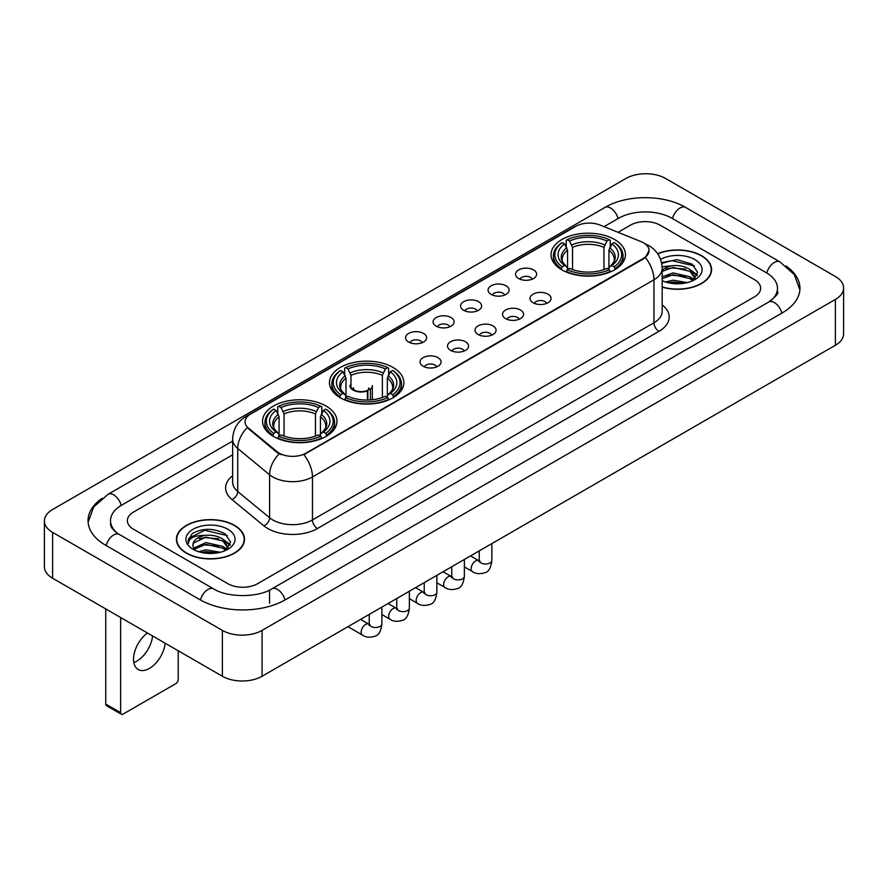 <?xml version="1.0" encoding="UTF-8"?>
<svg xmlns="http://www.w3.org/2000/svg" width="888" height="888" viewBox="0 0 888 888"><rect width="100%" height="100%" fill="white"/><g stroke="black" fill="none" stroke-linecap="round" stroke-linejoin="round"><path stroke-width="1.33" d="M392.973 367.421A37.207 21.479 0 0 0 352.436 362.77A37.207 21.479 0 0 0 329.459 382.606A37.207 21.479 0 0 0 340.359 397.802A37.207 21.479 0 0 0 380.908 402.453A37.207 21.479 0 0 0 403.874 382.606A37.207 21.479 0 0 0 392.973 367.421M326.063 406.049A37.207 21.479 0 0 0 285.525 401.398A37.207 21.479 0 0 0 262.559 421.234A37.207 21.479 0 0 0 273.449 436.43A37.207 21.479 0 0 0 313.997 441.081A37.207 21.479 0 0 0 336.963 421.234A37.207 21.479 0 0 0 326.063 406.049M614.552 239.494A37.207 21.479 0 0 0 574.003 234.843A37.207 21.479 0 0 0 551.037 254.69A37.207 21.479 0 0 0 561.938 269.874A37.207 21.479 0 0 0 602.475 274.525A37.207 21.479 0 0 0 625.441 254.69A37.207 21.479 0 0 0 614.552 239.494M518.648 278.532A10.534 6.083 180 0 1 516.561 276.812A10.534 6.083 180 0 1 520.046 269.253A10.534 6.083 180 0 1 533.544 269.93A10.534 6.083 180 0 1 535.631 276.812A10.534 6.083 180 0 1 518.648 278.532M532.256 279.154A6.316 3.652 0 0 0 530.569 277.378A6.316 3.652 0 0 0 524.342 276.457A6.316 3.652 0 0 0 519.935 279.154M491.153 294.405A10.534 6.083 180 0 1 489.066 292.685A10.534 6.083 180 0 1 492.551 285.126A10.534 6.083 180 0 1 506.049 285.803A10.534 6.083 180 0 1 508.136 292.685A10.534 6.083 180 0 1 491.153 294.405M504.761 295.038A6.316 3.652 0 0 0 503.063 293.262A6.316 3.652 0 0 0 496.847 292.33A6.316 3.652 0 0 0 492.44 295.038M463.658 310.278A10.534 6.083 180 0 1 461.571 308.558A10.534 6.083 180 0 1 465.057 301.01A10.534 6.083 180 0 1 478.543 301.687A10.534 6.083 180 0 1 480.641 308.558A10.534 6.083 180 0 1 463.658 310.278M477.267 310.911A6.316 3.652 0 0 0 475.568 309.135A6.316 3.652 0 0 0 469.341 308.214A6.316 3.652 0 0 0 464.935 310.911M436.152 326.151A10.534 6.083 180 0 1 434.066 324.431A10.534 6.083 180 0 1 437.551 316.883A10.534 6.083 180 0 1 451.049 317.56A10.534 6.083 180 0 1 453.135 324.431A10.534 6.083 180 0 1 436.152 326.151M449.761 326.784A6.316 3.652 0 0 0 448.074 325.008A6.316 3.652 0 0 0 441.847 324.087A6.316 3.652 0 0 0 437.44 326.784M408.658 342.035A10.534 6.083 180 0 1 406.571 340.315A10.534 6.083 180 0 1 410.056 332.756A10.534 6.083 180 0 1 423.554 333.433A10.534 6.083 180 0 1 425.641 340.315A10.534 6.083 180 0 1 408.658 342.035M422.266 342.657A6.316 3.652 0 0 0 420.568 340.881A6.316 3.652 0 0 0 414.352 339.96A6.316 3.652 0 0 0 409.945 342.657M533.1 302.741A10.534 6.083 180 0 1 531.002 301.021A10.534 6.083 180 0 1 534.498 293.473A10.534 6.083 180 0 1 547.985 294.15A10.534 6.083 180 0 1 550.072 301.021A10.534 6.083 180 0 1 533.1 302.741M546.708 303.374A6.316 3.652 0 0 0 545.01 301.598A6.316 3.652 0 0 0 538.783 300.677A6.316 3.652 0 0 0 534.376 303.374M505.594 318.614A10.534 6.083 180 0 1 503.507 316.894A10.534 6.083 180 0 1 506.993 309.346A10.534 6.083 180 0 1 520.49 310.023A10.534 6.083 180 0 1 522.577 316.894A10.534 6.083 180 0 1 505.594 318.614M519.203 319.247A6.316 3.652 0 0 0 517.515 317.471A6.316 3.652 0 0 0 511.288 316.55A6.316 3.652 0 0 0 506.882 319.247M478.099 334.499A10.534 6.083 180 0 1 476.012 332.778A10.534 6.083 180 0 1 479.498 325.219A10.534 6.083 180 0 1 492.995 325.896A10.534 6.083 180 0 1 495.082 332.778A10.534 6.083 180 0 1 478.099 334.499M491.708 335.12A6.316 3.652 0 0 0 490.01 333.344A6.316 3.652 0 0 0 483.794 332.423A6.316 3.652 0 0 0 479.387 335.12M450.605 350.372A10.534 6.083 180 0 1 448.518 348.651A10.534 6.083 180 0 1 452.003 341.092A10.534 6.083 180 0 1 465.49 341.769A10.534 6.083 180 0 1 467.576 348.651A10.534 6.083 180 0 1 450.605 350.372M464.213 351.004A6.316 3.652 0 0 0 462.515 349.228A6.316 3.652 0 0 0 456.288 348.296A6.316 3.652 0 0 0 451.881 351.004M423.099 366.245A10.534 6.083 180 0 1 421.012 364.524A10.534 6.083 180 0 1 424.497 356.976A10.534 6.083 180 0 1 437.995 357.653A10.534 6.083 180 0 1 440.082 364.524A10.534 6.083 180 0 1 423.099 366.245M436.707 366.877A6.316 3.652 0 0 0 435.02 365.101A6.316 3.652 0 0 0 428.793 364.18A6.316 3.652 0 0 0 424.386 366.877M641.003 241.592A18.948 10.945 180 0 1 643.534 242.824A18.948 10.945 180 0 1 649.084 250.56A18.948 10.945 180 0 1 643.534 258.297L306.016 453.158A18.948 10.945 180 0 1 277.089 451.703L248.474 428.105A18.948 10.945 180 0 1 245.044 421.833A18.948 10.945 180 0 1 250.594 414.086L575.857 226.296A18.948 10.945 180 0 1 600.133 225.075L641.003 241.592M662.182 287.157A34.044 19.658 0 0 0 711.577 269.619A34.044 19.658 0 0 0 701.609 255.722A34.044 19.658 0 0 0 657.62 253.679M234.543 525.374A34.044 19.658 0 0 0 197.436 521.123A34.044 19.658 0 0 0 176.423 539.282A34.044 19.658 0 0 0 186.391 553.18A34.044 19.658 0 0 0 223.499 557.431A34.044 19.658 0 0 0 244.511 539.282A34.044 19.658 0 0 0 234.543 525.374M649.084 250.56L645.376 257.531L643.534 258.863L303.885 454.689A24.564 14.186 60 0 1 312.465 476.945A28.083 16.206 180 0 1 272.76 476.945A28.083 16.206 180 0 1 269.608 474.78L237.718 448.484A28.083 16.206 180 0 1 232.645 439.194L232.645 482.173A28.083 16.206 0 0 0 237.718 491.475L269.608 517.771A28.083 16.206 0 0 0 272.76 519.935A28.083 16.206 0 0 0 312.465 519.935L653.957 322.777A28.083 16.206 0 0 0 662.182 311.311L662.182 268.331A28.083 16.206 180 0 1 653.957 279.787A24.564 14.186 -120 0 0 645.376 257.531M281.341 454.689L277.089 452.536L247.197 427.639A24.564 16.428 129.5 0 0 237.718 448.484L237.718 491.475A7.015 4.695 -50.5 0 1 231.968 499.533A35.098 20.269 180 0 1 232.645 475.746M227.839 583.694A21.057 12.155 0 0 0 257.62 583.694L754.467 296.836A21.057 12.155 0 0 0 760.639 288.245A21.057 12.155 0 0 0 754.467 279.642L660.161 225.197A21.057 12.155 0 0 0 630.38 225.197L618.048 232.312L630.38 225.197A21.057 12.155 0 0 1 660.161 225.197L754.467 279.642A21.057 12.155 0 0 1 760.639 288.245A21.057 12.155 0 0 1 754.467 296.836L257.62 583.694A21.057 12.155 0 0 1 227.839 583.694L133.533 529.248L227.839 583.694M232.645 454.834L133.533 512.054A21.057 12.155 0 0 0 127.361 520.646A21.057 12.155 0 0 0 133.533 529.248A21.057 12.155 0 0 1 127.361 520.646A21.057 12.155 0 0 1 133.533 512.054L232.645 454.834M662.182 286.935A33.689 19.458 0 0 0 711.233 269.619A33.689 19.458 0 0 0 701.365 255.866A33.689 19.458 0 0 0 657.753 253.868M665.556 281.996L672.993 280.186L687.423 282.606M668.464 282.795L672.993 282.007L684.393 283.239M662.182 276.845L672.993 272.905L689.943 276.734L693.55 280.186M662.182 278.654L672.993 274.725L689.943 278.555L692.618 280.819M662.137 266.755L672.016 265.734A17.549 10.134 0 0 0 662.182 270.44M672.016 265.734C678.743 265.024 684.726 266.267 689.943 269.464L695.082 277.544L694.96 278.876M662.182 271.384L672.993 267.443L689.943 271.284L695.027 278.455M662.182 280.331L662.936 281.019M662.182 280.686A24.564 14.186 0 0 0 694.904 279.642A24.564 14.186 0 0 0 694.904 259.585A24.564 14.186 0 0 0 660.572 259.352M692.906 280.686L697.635 272.372L692.24 264.202L677.056 259.662L661.538 262.615M661.704 263.403L671.75 260.661L694.405 265.934M666.322 268.942L671.75 267.932L685.636 269.108M693.173 272.372L697.069 275.635M666.322 276.224L671.75 275.213L685.636 276.39M693.173 279.653L693.739 280.031M668.93 282.906L684.126 283.283M691.097 270.296L697.291 274.991M691.097 277.578L694.316 279.52M186.635 553.035A33.689 19.458 0 0 0 223.354 557.253A33.689 19.458 0 0 0 244.156 539.282A33.689 19.458 0 0 0 234.288 525.518A33.689 19.458 0 0 0 197.569 521.3A33.689 19.458 0 0 0 176.768 539.282A33.689 19.458 0 0 0 186.635 553.035M198.479 551.659L205.927 549.839L220.346 552.258M201.398 552.458L205.927 551.659L217.327 552.902M225.841 550.338L230.558 542.035L225.175 533.866C213.631 527.905 202.608 527.838 192.13 533.666L188.09 541.07L188.478 543.456C188.7 538.117 194.195 535.431 204.95 535.386A17.549 10.134 0 0 0 192.918 545.01A17.549 10.134 0 0 0 193.773 548.129L205.927 542.568L222.877 546.398L226.484 549.839M194.361 549.095L205.927 544.377L222.877 548.218L225.541 550.471M204.95 535.386C211.677 534.687 217.649 535.93 222.877 539.116L228.016 547.208L227.894 548.54M192.918 545.21L193.517 543.056L205.927 537.107L222.877 540.936L227.961 548.118M193.773 548.129L195.859 550.682M227.839 529.248A24.564 14.186 0 0 0 193.096 529.248A24.564 14.186 0 0 0 193.096 549.306A24.564 14.186 0 0 0 227.839 549.306A24.564 14.186 0 0 0 227.839 529.248M188.09 541.236L188.855 538.239L204.673 530.314L227.339 535.597M199.245 538.605L204.673 537.595L218.57 538.772M226.096 542.035L230.003 545.299M199.245 545.887L204.673 544.877L218.57 546.053M226.096 549.317L226.673 549.683M201.865 552.558L217.061 552.935M224.02 539.96L230.225 544.655M224.02 547.23L227.25 549.184M561.26 269.475L562.259 266.822A33.411 19.292 0 0 1 562.259 242.557L564.557 243.878A30.181 17.427 0 0 0 564.557 265.49L566.833 266.777L567.565 269.486M567.565 268.387L567.565 250.238L564.557 243.878M566.233 246.753L566.233 240.26L567.232 239.682A33.411 19.292 0 0 1 609.257 239.682L606.959 241.014A30.181 17.427 0 0 0 569.519 241.014L572.527 247.375L572.527 269.564M603.951 269.564L603.951 247.375L606.959 241.014M566.233 271.406A34.821 20.102 0 0 0 610.256 271.406L609.257 269.686A33.411 19.292 0 0 1 567.232 269.686L566.233 272.006M610.256 272.006L610.256 271.406M562.259 242.557L561.26 243.123A34.821 20.102 0 0 0 553.424 255.833A34.821 20.102 0 0 0 561.26 268.542M609.257 239.682L610.256 240.26L610.256 246.753M567.232 269.686L569.519 268.354A30.181 17.427 0 0 0 606.959 268.354L609.257 269.686M564.557 265.49L562.259 266.822M569.519 241.014L567.232 239.682M566.833 247.785A26.995 15.584 0 0 0 566.833 266.777L566.955 266.866C563.125 263.159 561.56 260.639 562.271 259.307A25.974 14.996 0 0 1 567.565 250.238M615.218 268.542A34.821 20.102 0 0 0 623.054 255.833A34.821 20.102 0 0 0 615.218 243.123L614.219 242.557A33.411 19.292 0 0 1 614.219 266.822L615.218 269.475M614.219 266.822L611.921 265.49A30.181 17.427 0 0 0 611.921 243.878L614.219 242.557M611.921 243.878L608.924 250.238L608.924 268.387L609.656 266.777L611.921 265.49M608.924 250.238A25.974 14.996 0 0 1 614.219 259.307C614.918 260.65 613.353 263.159 609.523 266.866L609.656 266.777A26.995 15.584 0 0 0 609.656 247.785M608.924 269.486L608.924 268.387M339.693 397.402L340.692 394.738A33.411 19.292 0 0 1 340.692 370.474L342.99 371.806A30.181 17.427 0 0 0 342.99 393.417L345.254 394.705L345.987 397.413M345.987 396.303L345.987 378.166L342.99 371.806M344.655 374.681L344.655 368.176L345.654 367.61A33.411 19.292 0 0 1 387.679 367.61L385.381 368.942A30.181 17.427 0 0 0 347.952 368.942L350.949 375.302L350.949 387.135M382.384 397.491L382.384 375.302L385.381 368.942M344.655 399.334A34.821 20.102 0 0 0 388.678 399.334L387.679 397.602A33.411 19.292 0 0 1 345.654 397.602L344.655 399.922M388.678 399.922L388.678 399.334M340.692 370.474L339.693 371.051A34.821 20.102 0 0 0 331.846 383.76A34.821 20.102 0 0 0 339.693 396.459M387.679 367.61L388.678 368.176L388.678 374.681M345.654 397.602L347.952 396.281A30.181 17.427 0 0 0 385.381 396.281L387.679 397.602M342.99 393.417L340.692 394.738M347.952 368.942L345.654 367.61M345.254 375.713A26.995 15.584 0 0 0 345.254 394.705L345.388 394.794C341.547 391.075 339.982 388.567 340.692 387.235A25.974 14.996 0 0 1 345.987 378.166M393.639 396.459A34.821 20.102 0 0 0 401.487 383.76A34.821 20.102 0 0 0 393.639 371.051L392.64 370.474A33.411 19.292 0 0 1 392.64 394.738L393.639 397.402M392.64 394.738L390.343 393.417A30.181 17.427 0 0 0 390.343 371.806L392.64 370.474M390.343 371.806L387.346 378.166L387.346 396.303L388.078 394.705L390.343 393.417M387.346 378.166A25.974 14.996 0 0 1 392.64 387.235C393.351 388.567 391.786 391.086 387.956 394.794L388.078 394.705A26.995 15.584 0 0 0 388.078 375.713M387.346 397.413L387.346 396.303M272.783 436.03L273.782 433.366A33.411 19.292 0 0 1 273.782 409.102L276.079 410.434A30.181 17.427 0 0 0 276.079 432.045L278.344 433.333L279.076 436.041M279.076 434.942L279.076 416.794L276.079 410.434M277.744 413.309L277.744 406.815L278.743 406.238A33.411 19.292 0 0 1 320.768 406.238L318.481 407.57A30.181 17.427 0 0 0 281.041 407.57L284.049 413.93L284.049 436.119M315.473 436.119L315.473 413.93L318.481 407.57M277.744 437.962A34.821 20.102 0 0 0 321.767 437.962L320.768 436.241A33.411 19.292 0 0 1 278.743 436.241L277.744 438.55M321.767 438.55L321.767 437.962M273.782 409.102L272.783 409.679A34.821 20.102 0 0 0 264.946 422.388A34.821 20.102 0 0 0 272.783 435.098M320.768 406.238L321.767 406.815L321.767 413.309M278.743 436.241L281.041 434.909A30.181 17.427 0 0 0 318.481 434.909L320.768 436.241M276.079 432.045L273.782 433.366M281.041 407.57L278.743 406.238M278.344 414.341A26.995 15.584 0 0 0 278.344 433.333L278.477 433.422C274.636 429.714 273.071 427.195 273.782 425.863A25.974 14.996 0 0 1 279.076 416.794M326.74 435.098A34.821 20.102 0 0 0 334.576 422.388A34.821 20.102 0 0 0 326.74 409.679L325.741 409.102A33.411 19.292 0 0 1 325.741 433.366L326.74 436.03M325.741 433.366L323.443 432.045A30.181 17.427 0 0 0 323.443 410.434L325.741 409.102M323.443 410.434L320.435 416.794L320.435 434.942L321.167 433.333L323.443 432.045M320.435 416.794A25.974 14.996 0 0 1 325.73 425.863C326.44 427.195 324.875 429.714 321.045 433.422L321.167 433.333A26.995 15.584 0 0 0 321.167 414.341M320.435 436.041L320.435 434.942M372.338 399.722L372.338 385.536A11.233 6.482 180 0 1 370.396 389.177L370.396 399.9M349.872 385.536A11.233 6.482 0 0 0 353.169 390.121A11.233 6.482 0 0 0 367.421 390.898L367.421 400.033M367.854 400.022L367.854 389.999A7.726 4.462 0 0 0 368.831 387.823M350.949 383.927A10.534 6.083 -0 0 0 353.668 389.832A10.534 6.083 -0 0 0 366.911 390.609L367.421 390.898M367.854 389.999L370.396 389.177M353.391 387.823A7.726 4.462 0 0 0 354.812 390.409M152.581 635.963A22.466 12.965 -60 0 1 136.819 661.138A22.466 12.965 -60 0 1 133.811 662.537M147.452 633A22.466 12.965 120 0 0 134.388 652.78A22.466 12.965 120 0 0 138.184 669.519A22.466 12.965 120 0 0 149.417 668.409A22.466 12.965 120 0 0 165.179 643.234M120.624 712.653A3.508 2.031 120 0 0 121.356 714.263L106.46 705.66A3.508 2.031 -60 0 1 105.739 704.062L120.624 712.653L120.624 617.515M105.739 608.913L105.739 704.062M121.356 714.263A3.508 2.031 120 0 0 123.11 714.085L175.724 683.716A3.508 2.031 120 0 0 178.199 679.409L178.199 650.749M770.484 300.921A37.907 21.889 0 0 0 777.488 288.245A37.907 21.889 0 0 0 766.377 272.771L672.072 218.326A37.907 21.889 0 0 0 618.47 218.326L604.04 226.651M232.645 441.07L121.623 505.172A37.907 21.889 0 0 0 110.512 520.646A37.907 21.889 0 0 0 117.516 533.322M222.377 630.402A28.083 16.206 0 0 0 262.082 630.402L835.375 299.423A28.083 16.206 0 0 0 843.6 287.956A28.083 16.206 0 0 0 835.375 276.49L665.623 178.488A28.083 16.206 0 0 0 625.918 178.488L52.625 509.479A28.083 16.206 0 0 0 44.4 520.934A28.083 16.206 0 0 0 52.625 532.4L222.377 630.402L222.377 676.256A28.083 16.206 0 0 0 262.082 676.256L835.375 345.277A28.083 16.206 0 0 0 843.6 333.81L843.6 287.956M44.4 520.934L44.4 566.788A28.083 16.206 0 0 0 52.625 578.255L222.377 676.256M102.009 498.357A60.373 34.854 0 0 0 88.056 520.646A60.373 34.854 0 0 0 105.739 545.299L200.044 599.744A60.373 34.854 0 0 0 285.414 599.744L782.261 312.887A60.373 34.854 0 0 0 799.944 288.245A60.373 34.854 0 0 0 785.991 265.956M248.474 428.105L248.474 428.937M277.089 451.703L277.089 452.536M306.016 453.158L306.016 453.724M643.534 258.297L643.534 258.863M317.427 528.527A7.015 4.051 60 0 1 312.465 519.935L312.465 476.945L653.957 279.787L653.957 322.777A7.015 4.051 60 0 0 658.918 331.368L317.427 528.527A35.098 20.269 180 0 1 267.799 528.527A35.098 20.269 180 0 1 263.858 525.829L231.968 499.533M662.182 268.331C661.704 258.23 657.264 250.66 648.873 245.621L645.321 243.889A24.564 11.511 112 0 0 644.999 243.767M248.507 415.529A24.564 14.186 -120 0 0 245.954 416.483C237.562 421.523 233.122 429.093 232.645 439.194M245.954 416.483L573.792 227.206A24.564 14.186 60 0 1 575.657 226.418M279.187 453.835A24.564 16.428 129.5 0 0 269.608 474.78L269.608 517.771A7.015 4.695 -50.5 0 1 263.858 525.829M662.182 304.884A35.098 20.269 180 0 1 658.918 331.368M603.951 247.375A25.974 14.996 0 0 0 572.527 247.375M604.684 244.922A26.995 15.584 0 0 0 571.794 244.922M382.384 375.302A25.974 14.996 0 0 0 350.949 375.302M383.117 372.849A26.995 15.584 0 0 0 350.216 372.849M315.473 413.93A25.974 14.996 0 0 0 284.049 413.93M316.206 411.477A26.995 15.584 0 0 0 283.316 411.477M491.863 543.6L491.863 560.372A6.316 3.652 180 0 1 489.721 563.103A6.316 3.652 180 0 1 481.074 562.948A6.316 3.652 180 0 1 479.231 560.372L479.021 561.738L479.587 561.272M491.863 560.372C490.997 567.71 488.722 571.805 485.048 572.66C479.831 574.281 475.635 573.914 472.46 571.572A6.316 3.652 -60 0 1 471.495 566.511A6.316 3.652 -60 0 1 475.613 560.939A6.316 3.652 -60 0 1 475.901 560.794A6.316 3.652 -60 0 1 478.776 560.628L480.064 561.138M464.369 559.473L464.369 576.245A6.316 3.652 180 0 1 462.226 578.987A6.316 3.652 180 0 1 453.579 578.821A6.316 3.652 180 0 1 451.726 576.245L451.526 577.611L452.092 577.145M464.369 576.245C463.503 583.583 461.227 587.678 457.553 588.544C452.336 590.154 448.14 589.787 444.966 587.445A6.316 3.652 -60 0 1 443.989 582.384A6.316 3.652 -60 0 1 448.118 576.823A6.316 3.652 -60 0 1 448.396 576.667A6.316 3.652 -60 0 1 451.282 576.512L452.558 577.011M436.863 575.346L436.863 592.118A6.316 3.652 180 0 1 434.732 594.86A6.316 3.652 180 0 1 426.085 594.705A6.316 3.652 180 0 1 424.231 592.118L424.031 593.484L424.597 593.018M436.863 592.118C435.997 599.456 433.733 603.551 430.047 604.417C424.83 606.027 420.635 605.672 417.46 603.329A6.316 3.652 -60 0 1 416.494 598.268A6.316 3.652 -60 0 1 420.623 592.696A6.316 3.652 -60 0 1 420.901 592.54A6.316 3.652 -60 0 1 423.776 592.385L425.063 592.884M409.368 591.219L409.368 608.003A6.316 3.652 180 0 1 407.226 610.733A6.316 3.652 180 0 1 398.579 610.578A6.316 3.652 180 0 1 396.736 608.003L396.525 609.368L397.091 608.89M409.368 608.003C408.502 615.34 406.227 619.436 402.553 620.29C397.336 621.911 393.14 621.545 389.965 619.202A6.316 3.652 -60 0 1 389 614.141A6.316 3.652 -60 0 1 393.129 608.569A6.316 3.652 -60 0 1 393.406 608.424A6.316 3.652 -60 0 1 396.281 608.258L397.569 608.768M381.873 607.103L381.873 623.875A6.316 3.652 180 0 1 379.731 626.606A6.316 3.652 180 0 1 371.084 626.451A6.316 3.652 180 0 1 369.23 623.875L369.031 625.241L369.597 624.775M381.873 623.875C381.008 631.213 378.732 635.309 375.058 636.163C369.841 637.784 365.645 637.418 362.471 635.075A6.316 3.652 -60 0 1 361.494 630.014A6.316 3.652 -60 0 1 365.623 624.453A6.316 3.652 -60 0 1 365.911 624.297A6.316 3.652 -60 0 1 368.786 624.131L370.063 624.641M284.993 599.988A11.233 6.482 -120 0 0 277.478 589.421A11.233 6.482 -120 0 0 271.861 588.866C258.042 597.802 227.406 597.802 213.597 588.866L119.292 534.421C118.171 534.01 112.698 530.28 110.978 526.329L110.512 524.087M200.466 599.988A11.233 6.482 -60 0 1 207.981 589.421A11.233 6.482 -60 0 1 213.597 588.866M106.16 545.543A11.233 6.482 -60 0 1 113.675 534.976A11.233 6.482 -60 0 1 119.292 534.421M88.112 522.233L93.706 506.959L108.059 494.305A11.233 6.482 60 0 1 113.675 494.86A11.233 6.482 60 0 1 121.201 505.427M108.059 494.305L604.917 207.448A11.233 6.482 60 0 1 610.522 208.003A11.233 6.482 60 0 1 618.048 218.57M604.917 207.448C626.817 194.417 663.725 194.417 685.636 207.448A11.233 6.482 120 0 0 680.019 208.003A11.233 6.482 120 0 0 672.494 218.57M799.888 289.821L794.294 274.547L779.942 261.893A11.233 6.482 120 0 0 774.325 262.448A11.233 6.482 120 0 0 766.799 273.016M781.84 313.131A11.233 6.482 -120 0 0 774.325 302.575A11.233 6.482 -120 0 0 768.708 302.02L271.861 588.866M262.082 676.256L262.082 630.402M52.625 578.255L52.625 532.4M835.375 345.277L835.375 299.423M269.53 603.185L269.53 590.576M573.792 227.206L578.299 225.108M711.233 272.427L711.233 269.619M695.082 278.743L695.082 277.544M244.156 542.091L244.156 539.282M228.016 548.407L228.016 547.208M176.768 542.091L176.768 539.282M553.424 262.26L553.424 255.833M623.054 262.26L623.054 255.833M331.846 390.176L331.846 383.76M401.487 390.176L401.487 383.76M264.946 428.804L264.946 422.388M334.576 428.804L334.576 422.388M472.46 571.572L464.369 566.899M479.231 550.893L479.231 560.372M478.776 560.628L470.562 555.888M444.966 587.445L436.863 582.772M451.726 566.766L451.726 576.245M451.282 576.512L443.068 571.772M417.46 603.329L409.368 598.656M424.231 582.639L424.231 592.118M423.776 592.385L415.573 587.645M389.965 619.202L381.873 614.529M396.736 598.523L396.736 608.003M396.281 608.258L388.078 603.518M362.471 635.075L347.941 626.695M369.23 614.396L369.23 623.875M368.786 624.131L360.572 619.391M777.488 291.686C779.054 292.818 776.123 296.259 768.708 302.02M685.636 207.448L779.942 261.893"/></g></svg>
